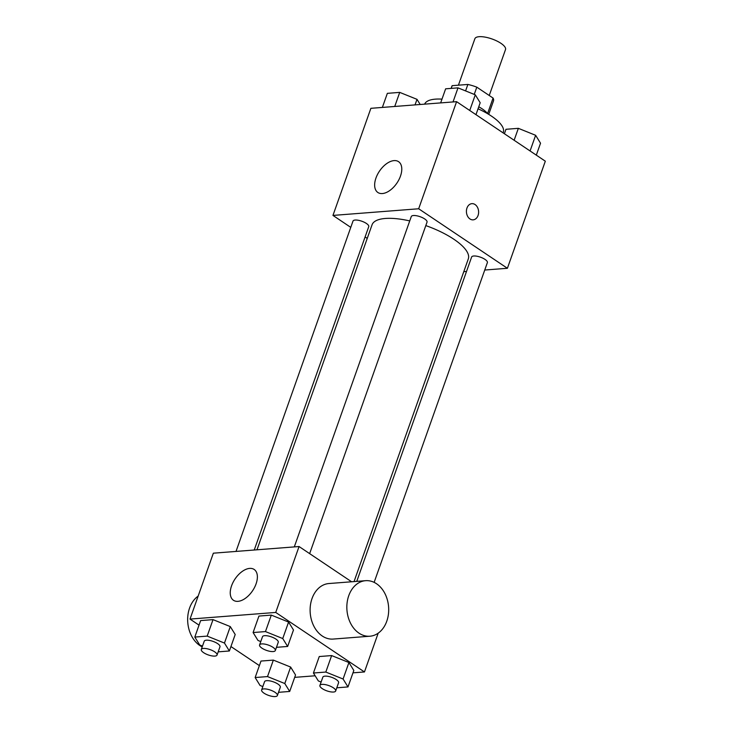 <?xml version="1.0" encoding="UTF-8"?>
<svg xmlns="http://www.w3.org/2000/svg" width="733" height="733" viewBox="0 0 733 733"><rect width="100%" height="100%" fill="white"/><g stroke="black" fill="none" stroke-linecap="round" stroke-linejoin="round"><path stroke-width="1.1" d="M489.241 95.501L505.513 49.56A16.245 5.479 -160.5 0 0 492.026 38.977A16.245 5.479 -160.5 0 0 474.883 38.712L458.427 85.184M451.198 88.391L452.16 85.669L467.874 84.451A22.054 7.431 -160.5 0 1 476.807 87.163L493.071 98.066A22.054 7.431 -160.5 0 1 493.483 100.925L488.719 114.366M452.16 85.669A22.054 7.431 -160.5 0 0 451.904 86.201L451.125 88.391M478.759 106.789A23.209 7.825 19.5 0 1 487.619 113.716M465.583 90.91L467.874 84.451M487.555 113.624L493.071 98.066M474.242 94.401L476.807 87.163M503.095 132.856L503.314 132.224A41.772 14.074 -160.5 0 0 478.053 108.786M441.99 99.129A41.772 14.074 -160.5 0 0 424.636 104.15M350.768 227.367L332.956 215.42L370.88 108.319L456.595 101.667L545.325 161.187L507.401 268.278L484.733 270.037M466.509 271.457L463.787 271.668M354.039 581.581L468.305 258.896A51.053 17.207 -160.5 0 0 425.809 225.59M409.738 220.917A51.053 17.207 -160.5 0 0 372.052 224.811L256.971 549.796M332.956 215.42L418.671 208.768L507.401 268.278M367.242 238.408L365.098 236.97M309.647 553.626L427.027 222.145A8.356 2.813 -160.5 0 0 420.091 216.702A8.356 2.813 -160.5 0 0 411.277 216.565L294.299 546.9M374.132 582.369L487.372 262.616A8.356 2.813 -160.5 0 0 480.436 257.173A8.356 2.813 -160.5 0 0 471.621 257.036L356.76 581.37M236.017 551.427L352.994 221.091A8.356 2.813 19.5 0 1 358.208 220.257A8.356 2.813 19.5 0 1 366.381 223.446A8.356 2.813 19.5 0 1 368.745 226.662L254.241 550.007M418.671 208.768L456.595 101.667M375.965 178.027A18.563 10.564 123.9 0 1 398.56 161.663A18.563 10.564 123.9 0 1 396.993 182.966A18.563 10.564 123.9 0 1 377.871 192.495A18.563 10.564 123.9 0 1 375.965 178.027M471.887 203.655A8.118 6.093 -94.4 0 1 475.066 204.544A8.118 6.093 -94.4 0 1 478.539 213.431A8.118 6.093 -94.4 0 1 473.151 219.845A8.118 6.093 -94.4 0 1 466.445 212.222A8.118 6.093 -94.4 0 1 471.887 203.655A8.118 6.093 -94.4 0 1 475.076 204.544A8.118 6.093 -94.4 0 1 478.539 213.431A8.118 6.093 -94.4 0 1 473.142 219.845M199.037 625.139L190.012 619.092L213.349 553.186L299.064 546.534L351.602 581.773M190.012 619.092L275.727 612.44L364.457 671.95L378.191 633.165M364.457 671.95L352.976 672.839M315.144 675.78L294.693 677.365M260.774 641.577L257.998 640.459L253.096 632.542L258.932 616.068L271.302 615.106L288.582 622.06L293.484 629.986L288.582 622.06L282.746 638.544L287.648 646.46L276.46 647.331M262.826 686.574L260.05 685.456L255.148 677.539L260.985 661.056L273.354 660.103L290.635 667.057L295.536 674.974L290.635 667.057L284.798 683.532L289.7 691.457L278.513 692.318M259.372 665.61L230.941 646.543M321.109 682.047L318.342 680.93L313.431 673.013L319.267 656.539L331.637 655.577L348.917 662.531L353.819 670.457L348.917 662.531L343.081 679.015L347.992 686.931L336.804 687.801M202.491 646.103L199.715 644.985L194.813 637.069L200.64 620.585L213.019 619.632L230.29 626.587L235.201 634.503L230.29 626.587L224.463 643.061L229.365 650.986L218.177 651.848M275.727 612.44L299.064 546.534M231.564 585.823A18.563 10.564 123.9 0 1 254.149 569.449A18.563 10.564 123.9 0 1 252.583 590.761A18.563 10.564 123.9 0 1 233.47 600.29A18.563 10.564 123.9 0 1 231.564 585.823M369.918 636.217L333.185 639.066A27.845 20.881 -94.4 0 1 310.215 612.916A27.845 20.881 -94.4 0 1 328.879 583.541L365.611 580.683A27.845 20.881 -94.4 0 1 376.515 583.734A27.845 20.881 -94.4 0 1 388.417 614.227A27.845 20.881 -94.4 0 1 369.918 636.217A27.845 20.881 -94.4 0 1 346.947 610.067A27.845 20.881 -94.4 0 1 365.611 580.683M198.157 596.094A27.845 20.881 85.6 0 0 187.675 620.805A27.845 20.881 85.6 0 0 199.825 645.516A27.845 20.881 85.6 0 0 202.207 646.891M194.813 637.069L207.182 636.107L224.463 643.061M217.041 655.055L219.964 646.818A8.356 2.813 -160.5 0 0 213.028 641.375A8.356 2.813 -160.5 0 0 204.214 641.238L201.291 649.475A8.356 2.813 -160.5 0 0 203.664 652.691A8.356 2.813 -160.5 0 0 211.828 655.879A8.356 2.813 -160.5 0 0 217.041 655.055A8.356 2.813 -160.5 0 0 210.114 649.612A8.356 2.813 -160.5 0 0 201.291 649.475M229.365 650.986L235.201 634.503M200.64 620.585L213.019 619.632L230.29 626.587M207.182 636.107L213.019 619.632M253.096 632.542L265.465 631.58L282.746 638.544M275.333 650.528L278.247 642.291A8.356 2.813 -160.5 0 0 271.311 636.849A8.356 2.813 -160.5 0 0 262.496 636.711L259.583 644.948A8.356 2.813 -160.5 0 0 261.947 648.164A8.356 2.813 -160.5 0 0 270.12 651.353A8.356 2.813 -160.5 0 0 275.333 650.528A8.356 2.813 -160.5 0 0 268.397 645.086A8.356 2.813 -160.5 0 0 259.583 644.948M287.648 646.46L293.484 629.986M258.932 616.068L271.302 615.106L288.582 622.06M265.465 631.58L271.302 615.106M255.148 677.539L267.518 676.577L284.798 683.532M277.386 695.525L280.299 687.279A8.356 2.813 -160.5 0 0 273.363 681.837A8.356 2.813 -160.5 0 0 264.549 681.708L261.635 689.945A8.356 2.813 -160.5 0 0 263.999 693.161A8.356 2.813 -160.5 0 0 272.163 696.35A8.356 2.813 -160.5 0 0 277.386 695.525A8.356 2.813 -160.5 0 0 270.45 690.083A8.356 2.813 -160.5 0 0 261.635 689.945M289.7 691.457L295.536 674.974M260.985 661.056L273.354 660.103L290.635 667.057M267.518 676.577L273.354 660.103M313.431 673.013L325.809 672.051L343.081 679.015M335.668 690.999L338.582 682.762A8.356 2.813 -160.5 0 0 331.655 677.319A8.356 2.813 -160.5 0 0 322.832 677.182L319.918 685.419A8.356 2.813 -160.5 0 0 322.282 688.635A8.356 2.813 -160.5 0 0 330.455 691.824A8.356 2.813 -160.5 0 0 335.668 690.999A8.356 2.813 -160.5 0 0 328.732 685.557A8.356 2.813 -160.5 0 0 319.918 685.419M347.992 686.931L353.819 670.457M319.267 656.539L331.637 655.577L348.917 662.531M325.809 672.051L331.637 655.577M382.36 107.43L387.354 93.348L399.723 92.385L417.004 99.34L420.192 104.498M415.034 104.892L417.004 99.34M394.739 106.468L399.723 92.385M440.652 102.904L445.637 88.821L458.006 87.859L475.286 94.823L480.188 102.739L475.974 114.66M469.743 110.481L475.286 94.823M453.021 101.951L458.006 87.859M504.405 133.736L505.972 129.292L518.35 128.33L535.621 135.293L540.533 143.21L536.309 155.13M530.078 150.952L535.621 135.293M514.126 140.25L518.35 128.33M231.555 646.955L230.767 647.019"/></g></svg>
